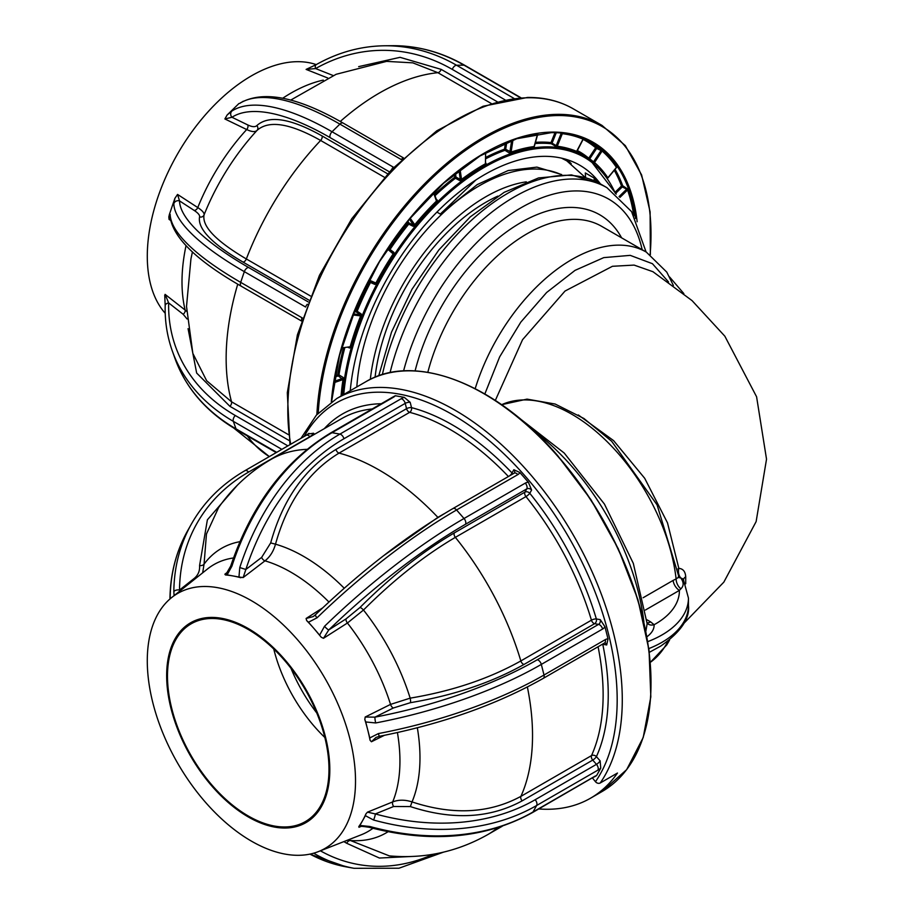<?xml version="1.0" encoding="UTF-8"?>
<svg xmlns="http://www.w3.org/2000/svg" width="914" height="914" viewBox="0 0 914 914"><rect width="100%" height="100%" fill="white"/><g stroke="black" fill="none" stroke-linecap="round" stroke-linejoin="round"><path stroke-width="1.37" d="M561.653 174.563L536.906 167.113L508.15 170.552L477.234 184.582L440.308 214.059L436.926 212.105M475.943 179.932L440.308 214.059M585.314 177.51L566.783 160.841L561.47 158.133M677.925 568.976A9.026 4.444 173.6 0 1 678.839 568.348C683.066 568.737 685.363 571.547 685.717 576.814L685.717 583.726A9.026 5.461 0.8 0 0 685.569 583.829M647.009 622.685A9.026 5.21 120 0 0 650.619 621.897L654.116 624.719C654.287 629.003 651.956 632.979 647.135 636.624A9.026 3.45 -134.9 0 1 646.849 636.258M647.775 641.628A90.269 52.121 180 0 0 688.448 598.076L683.261 579.076L680.747 577.922C683.878 582.252 683.923 585.885 680.896 588.822L679.41 590.387L645.398 610.026M645.867 631.14L647.238 623.188A9.026 6.615 139.7 0 0 654.116 624.719A81.243 46.911 0 0 0 679.41 590.387A9.026 5.21 -120 0 1 673.092 580.424L676.12 578.916A9.026 5.747 -112.2 0 0 680.896 588.822M501.649 404.696A148.948 85.996 -120 0 1 571.856 414.271A148.948 85.996 -120 0 1 676.12 578.916L678.953 576.963L679.136 577.762L678.382 576.665M678.999 577.237A9.026 5.381 140.3 0 0 680.747 577.922A9.026 6.855 -84.6 0 1 678.839 568.348L667.494 522.854L644.69 478.273L613.58 440.605L578.276 414.945M685.717 576.814A9.026 4.958 -0.8 0 0 683.489 579.487M484.843 393.945L499.661 356.871L520.82 322.116L546.606 292.514L575.032 270.373L603.766 257.622L630.226 255.36L652.436 263.7L668.545 281.98M653.007 271.732L634.11 265.094L612.426 266.294L565.035 291.04L522.545 339.711L495.331 400.423M538.757 808.947A236.509 136.552 -120 0 0 590.535 798.196A236.509 136.552 -120 0 0 617.476 773.027L600.235 782.978A3.61 2.845 -145.3 0 1 595.471 781.71A232.899 134.461 -120 0 0 524.967 475.886A232.899 134.461 -120 0 0 304.213 436.446M297.221 639.4A147.234 85.013 60 0 1 318.358 851.62A147.234 85.013 60 0 1 205.581 802.401A147.234 85.013 60 0 1 171.672 597.55A147.234 85.013 60 0 1 297.221 639.4M361.11 826.416L358.951 827.284L359.888 825.456L369.862 826.485A4.513 0.868 105.5 0 1 369.085 827.273L369.085 827.273C430.791 843.451 485.22 838.572 532.382 812.626L594.18 776.763M365.931 813.894L367.462 812.158L375.346 813.928A4.513 0.868 105.5 0 1 373.518 819.995L365.383 815.676L365.931 813.894A150.01 86.613 60 0 1 362.641 820.566A150.01 86.613 60 0 1 358.779 826.61M367.462 812.158L392.7 801.909A154.112 88.978 -120 0 0 397.419 732.582M384.326 735.347L371.427 741.757L370.079 740.294L369.77 737.941L378.396 733.576A4.513 0.685 79.2 0 0 379.561 736.273L379.561 736.273C442.205 723.934 496.77 704.637 543.247 678.382L604.771 642.885A3.61 2.651 100.3 0 1 606.679 644.964L602.76 644.256A3.61 1.462 -11.7 0 0 602.463 644.187M364.823 719.512L365.177 717.033L374.991 717.136A4.513 0.685 79.2 0 0 375.7 722.951L365.726 721.969L364.823 719.512A150.01 86.613 60 0 1 367.748 729.955A150.01 86.613 60 0 1 370.079 740.294M365.177 717.033L390.541 704.397A154.112 88.978 -120 0 0 347.423 623.017L323.465 638.315L321.225 637.218L314.073 628.638A150.01 86.613 60 0 1 321.225 637.218M212.334 786.577A115.358 66.608 -120 0 0 321.488 806.468A115.358 66.608 -120 0 0 284.14 658.868A115.358 66.608 -120 0 0 174.985 638.977A115.358 66.608 -120 0 0 212.334 786.577M283.774 659.52A114.193 65.934 -120 0 0 191.14 623.828A114.193 65.934 -120 0 0 212.699 785.937A114.193 65.934 -120 0 0 305.333 821.617A114.193 65.934 -120 0 0 283.774 659.52M273.754 649.009A114.193 65.934 -120 0 0 314.827 726.973A114.193 65.934 -120 0 0 324.847 737.484M393.374 707.984L374.991 717.136A219.029 78.707 -14.2 0 0 537.272 659.771L598.544 624.388A3.61 2.651 100.3 0 0 600.269 619.646L596.351 618.938A3.61 2.651 -79.7 0 1 594.626 623.679A3.61 2.079 60 0 1 592.672 622.411A3.61 2.079 60 0 1 591.438 620.183A216.652 125.081 -120 0 0 525.961 496.588A3.61 2.079 60 0 1 524.933 492.132A3.61 2.788 -150.7 0 1 529.777 493.286A220.263 127.172 60 0 1 596.351 618.938A3.61 1.131 -16.6 0 0 591.438 620.183L520.843 660.936A216.652 125.081 -120 0 0 455.355 537.352C424.245 555.655 393.626 579.876 363.486 610.038L347.423 623.017A3.61 1.725 57.4 0 1 346.132 618.824L359.99 607.49A3.61 0.925 -135.4 0 1 363.486 610.038A164.36 94.896 60 0 1 410.169 698.147L390.541 704.397A3.61 1.748 63.5 0 0 393.374 707.984L410.42 702.683C453.755 695.383 491.629 682.632 524.019 664.444L594.626 623.679L598.544 624.388A4.513 2.605 60 0 1 602.6 629.026L541.317 664.409A223.542 80.329 165.8 0 1 375.7 722.951M239.776 567.548L245.855 569.491L243.158 577.545L238.954 577.031L239.776 567.548A223.542 163.892 -79.7 0 1 339.894 434.116L401.166 398.733A8.123 2.925 165.8 0 1 404.285 397.362L410.192 402.331L411.529 407.633A3.61 2.559 -75.3 0 1 409.655 412.34A3.61 2.079 60 0 1 407.861 411.106A3.61 2.079 60 0 1 406.559 408.672A3.61 1.302 165.8 0 1 411.529 407.633A220.263 127.172 60 0 1 512.011 472.972A3.61 1.131 -43.5 0 1 509.555 475.863M522.145 800.858C489.778 818.441 452.521 820.349 410.363 806.582L412.043 801.921C452.898 815.368 489.184 813.517 520.9 796.368A3.61 2.079 -120 0 0 522.145 800.858L592.74 760.094A3.61 2.079 60 0 1 591.507 755.604A216.652 125.081 -120 0 0 598.076 646.724M378.396 733.576A223.542 80.329 -14.2 0 0 544.013 675.023L605.285 639.64A8.123 5.952 -79.7 0 1 608.027 638.932L604.954 626.787A8.123 5.952 -79.7 0 1 602.6 629.026M608.027 638.932L606.679 644.964M602.703 644.05A3.61 2.651 -79.7 0 1 602.76 644.256A220.263 127.172 60 0 1 596.419 756.621A3.61 2.719 24.3 0 0 591.507 755.604L520.9 796.368A216.652 125.081 -120 0 0 527.378 687.008M410.363 806.582L393.626 806.502L375.346 813.928A219.029 169.204 29.3 0 0 535.181 799.727L596.465 764.344A3.61 0.96 138.8 0 0 600.144 760.871L600.738 768.183A8.123 2.148 -41.2 0 1 597.927 770.125L536.644 805.497A223.542 172.689 -150.7 0 1 373.518 819.995M369.862 826.485A223.542 172.689 29.3 0 0 532.999 811.998L594.271 776.614A8.123 2.148 -41.2 0 1 596.568 775.609L600.738 768.183M596.568 775.609L594.5 776.82M592.432 777.963L595.471 781.71M415.139 856.304L379.401 858.04L346.692 843.268A3.61 2.308 -52.9 0 1 350.485 840.526L389.307 855.881C424.199 859 456.989 851.928 487.665 834.653A216.652 125.081 -120 0 0 497.65 827.707M387.993 831.763A164.36 94.896 60 0 1 350.485 840.526L349.068 839.578M369.085 827.273C362.104 826.222 359.065 826.028 359.967 826.679L358.951 827.284M359.888 825.456L365.383 815.676M417.344 727.807A164.36 94.896 60 0 1 412.043 801.921C405.051 799.636 398.595 799.624 392.7 801.909A3.61 1.954 67.9 0 0 393.626 806.502M379.561 736.273L375.985 737.438L371.427 741.757M369.77 737.941L365.726 721.969M600.269 619.646L604.954 626.787M383.206 555.998L437.886 517.37A3.61 2.079 -120 0 0 438.034 517.518M174.094 595.62L173.831 591.701A4.513 2.639 0.5 0 1 179.521 590.044L194.156 578.459C198.132 575.203 199.938 570.907 199.572 565.595A3.61 2.034 175.2 0 0 204.062 564.132L202.68 572.724M310.04 436.881L309.88 436.698A3.61 0.96 -41.2 0 0 313.559 433.236L308.429 433.979L308.955 433.339L306.213 435.293A4.513 2.605 60 0 1 309.88 436.698L248.597 472.081A219.029 169.204 29.3 0 0 179.521 590.044M392.255 397.384L395.305 395.728A8.123 2.925 165.8 0 1 393.317 397.304L332.045 432.688A223.542 163.892 100.3 0 0 231.928 566.12L227.129 574.872L225.461 574.952L224.878 574.209L226.489 573.409L230.682 566.109L231.928 566.12M404.285 397.362L395.305 395.728M517.85 474.594A4.513 2.605 60 0 0 514.182 473.189L514.433 472.972A3.61 2.788 29.3 0 0 513.839 469.727L519.86 472.515A8.123 6.272 -150.7 0 1 517.85 474.594L456.566 509.978A223.542 59.09 138.8 0 0 317.055 617.795L308.464 622.228L306.636 620.537L306.11 618.47L313.182 616.596L315.33 614.871A4.513 0.823 45.9 0 0 317.055 617.795M319.672 635.047L324.504 626.319A223.542 59.09 -41.2 0 1 464.026 518.501L525.299 483.118A8.123 6.272 -150.7 0 1 528.395 482.261L519.86 472.515M306.636 620.537A150.01 86.613 60 0 1 314.073 628.638L308.464 622.228M315.604 614.836A4.513 0.823 45.9 0 0 315.33 614.871C361.11 570.942 406.97 535.513 452.91 508.572A4.513 2.605 60 0 1 456.566 509.978L464.026 518.501A4.513 2.605 60 0 1 465.489 524.27A219.029 57.902 138.8 0 0 328.789 629.917L323.465 638.315M306.11 618.47L322.573 607.947M508.413 476.525A216.652 125.081 -120 0 0 409.655 412.34L339.048 453.104C308.429 471.727 287.247 502.094 275.502 544.184C273.492 551.348 269.984 556.9 264.98 560.842L243.158 577.545M444.215 513.714L437.886 517.37A216.652 125.081 -120 0 0 339.048 453.104A3.61 2.079 -120 0 1 337.255 451.87A3.61 2.079 -120 0 1 335.964 449.437C304.465 468.665 282.712 499.821 270.681 542.927L275.502 544.184A164.36 94.896 60 0 1 344.212 588.216M270.681 542.927L261.644 557.391L245.855 569.491A219.029 160.59 100.3 0 1 343.95 438.743A4.513 2.605 60 0 0 339.894 434.116L332.045 432.688A4.513 2.605 60 0 0 330.822 432.859L392.095 397.476A4.513 2.605 60 0 1 393.317 397.304M238.954 577.031L227.129 574.872M224.878 574.209L227.837 571.936M218.595 507.578L206.461 533.993L204.062 564.132A164.36 94.896 60 0 1 239.868 541.682M199.572 565.595L207.387 519.815L237.309 485.277M187.758 530.52C176.162 551.291 170.233 574.118 169.958 599.001A4.513 2.639 0.5 0 1 170.175 598.19A223.542 172.689 29.3 0 1 187.758 530.52L191.414 524.03A223.542 172.689 -150.7 0 0 173.831 591.701M528.395 482.261L531.605 490.041L529.777 493.286A3.61 0.777 -38.9 0 1 525.961 496.588L455.355 537.352A3.61 2.079 -120 0 1 454.338 532.896L524.933 492.132L526.761 488.899L465.489 524.27M324.504 626.319A4.513 0.823 45.9 0 0 328.789 629.917L346.132 618.824M359.99 607.49C390.849 576.631 422.291 551.77 454.338 532.896M410.42 702.683A3.61 0.811 -99.1 0 0 410.169 698.147C452.202 691.133 489.093 678.736 520.843 660.936A3.61 2.079 -120 0 0 522.077 663.176A3.61 2.079 -120 0 0 524.019 664.444M225.461 574.952A150.01 86.613 60 0 1 233.047 575.957A150.01 86.613 60 0 1 240.828 577.751M343.858 841.611L346.692 843.268M316.758 712.954A115.095 66.448 60 0 1 290.96 668.271M534.21 146.491L534.45 147.68A200.943 116.009 120 0 0 511.554 153.255L509.167 152.889L504.951 150.307A201.571 116.375 120 0 0 485.551 158.876M485.483 162.863L485.997 164.851A200.943 116.009 120 0 0 462.221 180.446L459.788 180.618L455.458 178.241A201.571 116.375 120 0 0 435.018 195.733M436.298 199.298L437.269 200.052L437.269 201.983A200.943 116.009 120 0 0 415.482 225.701L413.162 226.295L408.752 224.136A201.571 116.375 120 0 0 390.015 249.499L393.9 252.355L394.14 254.572A200.943 116.009 120 0 0 376.968 283.557L374.9 284.437L370.478 282.483A201.571 116.375 120 0 0 357.168 311.217L361.224 313.97L361.818 316.29A200.943 116.009 120 0 0 351.342 347.046L349.616 348.017L347.48 347.137M335.05 375.711L338.968 374.889L343.184 377.471L344.201 379.687A200.943 116.009 120 0 0 342.35 395.294M334.855 377.071L334.912 376.465M505.042 145.6L506.31 145.337M350.245 390.735A190.923 110.228 -60 0 1 543.819 156.34A190.923 110.228 -60 0 1 579.864 165.274A190.923 110.228 -60 0 1 600.418 183.908M333.176 75.542L315.604 68.573L306.11 69.407L316.244 64.608C337.94 52.406 360.676 46.123 384.451 45.78A223.542 172.689 89.3 0 1 456.566 65.248A4.513 2.605 120 0 0 452.304 69.407A219.029 169.204 -90.7 0 0 315.604 68.573A4.513 2.639 60.5 0 1 316.244 64.608L316.244 64.608A147.234 85.013 120 0 0 297.221 61.684A147.234 85.013 120 0 0 172.815 162.612A147.234 85.013 120 0 0 165.217 313.296M387.902 248.391L393.009 252.755L389.124 249.899A0.903 0.731 130.5 0 1 389.056 249.83M388.873 249.225A0.903 0.731 130.5 0 1 389.033 248.814L390.015 249.499M388.13 248.037L389.033 248.814A202.474 116.901 -60 0 1 407.861 223.347L407.038 222.102M407.861 223.347L408.752 224.136M407.793 221.177L409.004 223.005L413.402 225.164L414.59 224.901A201.834 116.535 -60 0 1 436.481 201.069L437.269 201.983M410.192 218.229L415.482 225.701M436.481 201.069L433.499 192.728M434.584 194.499A202.474 116.901 -60 0 1 454.772 177.236L455.458 178.241M454.315 174.128L454.772 177.236A0.903 0.594 171.6 0 1 455.983 177.099L462.221 180.446M460.096 169.593L461.547 179.441A201.834 116.535 -60 0 1 485.425 163.777L485.608 152.672M485.425 163.777L485.997 164.851M485.654 152.638L485.483 162.966L486.099 163.366M485.574 157.494A202.474 116.901 -60 0 1 504.494 149.188L505.465 142.904M504.494 149.188A0.903 0.606 -109.8 0 0 504.951 150.307M594.477 163.492A0.903 0.731 130.8 0 1 594.511 162.532A201.834 116.535 -60 0 1 607.867 177.773L616.424 167.376A0.903 0.708 146.3 0 1 617.556 167.034L616.539 167.251M593.609 161.732L601.058 150.49L596.636 148.445L589.724 158.876L594.511 162.532L602.12 151.05A0.903 0.731 130.8 0 1 603.206 150.639L596.728 147.348A215.933 124.67 -60 0 0 583.658 138.665M601.058 150.49L602.12 151.05A215.658 124.51 120 0 1 616.424 167.376M615.305 192.031L621.509 185.999A0.903 0.663 159.8 0 1 622.697 185.748L628.752 189.746A216.561 125.035 -60 0 1 634.933 215.041L633.859 215.784M633.722 215.156A215.658 124.51 120 0 0 627.564 189.998L619.943 197.413M619.064 196.59L626.684 189.175L627.564 189.998M626.684 189.175L622.297 186.913L615.83 193.208M614.254 170.29A215.03 124.144 120 0 1 621.509 185.999L622.297 186.913M506.767 142.367L505.693 149.302L511.097 152.124A201.834 116.535 -60 0 1 534.096 146.526A0.903 0.674 -97.7 0 0 534.45 147.68M512.971 140.002L511.097 152.124A0.903 0.617 -109.1 0 0 511.554 153.255M583.977 138.677A0.903 0.731 -67 0 0 583.041 139.168L583.041 139.168A215.658 124.51 120 0 0 562.327 133.673L557.277 146.251A0.903 0.72 -82.9 0 0 557.529 147.417L551.279 143.727A201.571 116.375 120 0 0 541.339 143.27A201.571 116.375 120 0 0 535.124 143.544M562.761 133.204A0.903 0.72 -82.9 0 0 562.327 133.673L560.019 132.93M588.605 158.945A0.903 0.731 129.7 0 1 588.742 158.202L589.724 158.876L589.119 159.322M577.271 150.49A202.474 116.901 -60 0 1 588.742 158.202L595.654 147.76A215.03 124.144 120 0 0 583.121 139.374M535.455 142.344A202.474 116.901 -60 0 1 551.016 142.573L557.277 146.251A201.834 116.535 -60 0 1 576.62 151.381L576.574 151.13M555.004 132.656L551.016 142.573A0.903 0.72 -83.9 0 0 551.279 143.727M534.096 146.526L537.615 133.958A215.658 124.51 120 0 0 517.358 138.517M369.085 280.084L375.917 283.02A201.834 116.535 -60 0 1 393.157 253.898L387.479 249.042M341.596 347.914L350.165 346.783A201.834 116.535 -60 0 1 360.699 315.89L361.818 316.29M350.165 346.783L351.342 347.046M352.907 314.953L360.699 315.89L360.356 314.724L356.3 311.971A0.903 0.72 96.8 0 1 356.049 310.817L357.168 311.217L356.3 311.971L354.221 311.72M353.341 313.879L360.356 314.724L361.224 313.97M341.071 396.025A201.834 116.535 -60 0 1 343.001 379.573L344.201 379.687M333.85 382.772L343.001 379.573L338.226 375.883L334.798 377.094M192.443 251.898L190.935 258.925L186.513 306.453L192.831 353.352L206.633 380.704L231.539 401.806A3.61 2.079 -60 0 1 229.905 406.319L196.659 373.049L188.067 328.652M242.998 262.067C211.911 243.752 197.435 228.683 199.572 216.881A3.61 3.485 15.1 0 0 204.062 214.904C201.88 226.352 215.978 241.033 246.334 258.959A3.61 2.079 -60 0 1 242.998 262.067L308.875 300.1M593.449 161.618A3.61 2.719 155.6 0 1 591.438 161.241M231.928 111.017A4.513 4.204 57.2 0 0 231.962 117.266L224.878 118.957L227.129 115.004L231.928 111.017A223.542 80.329 45.8 0 1 332.045 131.753L339.894 124.121A223.542 80.329 -134.2 0 0 239.776 103.385L243.273 101.225M170.495 220.32L169.044 219.383L168.839 216.881L169.387 214.47L170.175 214.39A4.513 4.33 178.5 0 0 169.958 215.841L169.958 215.841C172.278 236.863 196.053 260.33 241.285 286.242L301.506 321.008M164.691 295.279L165 297.267L165.08 294.365L168.667 302.934A4.513 2.959 -178.6 0 0 165.183 305.722L165.183 305.722C164.817 321.522 167.216 336.672 172.38 351.159A223.542 163.892 160.3 0 0 233.321 421.343A4.513 2.605 120 0 1 233.47 418.441A4.513 2.605 120 0 1 235.309 415.516L287.887 445.872M235.309 415.516A219.029 160.59 -19.7 0 1 168.667 302.934L183.2 314.302L187.096 318.997M165.08 294.365L185.142 310.052A154.112 88.978 -60 0 1 186.033 245.638M186.65 311.366L185.142 310.052A3.61 2.228 128 0 1 183.2 314.302M173.831 203.673L174.882 198.349L177.556 194.431L179.521 200.897A4.513 4.33 178.5 0 0 173.831 203.673A223.542 59.09 -161.2 0 0 244.335 271.652A4.513 2.605 120 0 1 248.597 267.494L308.189 301.894M169.387 214.47L174.882 198.349M248.597 267.494A219.029 57.902 18.8 0 1 179.521 200.897L194.156 210.414C198.132 213.053 199.938 215.201 199.572 216.881M177.556 194.431L197.767 207.569A154.112 88.978 -60 0 1 246.689 129.537L224.878 118.957M256.8 125.618C255.097 127.206 252.093 126.977 247.763 124.932A3.61 2.388 115.9 0 1 246.689 129.537C251.67 131.913 255.12 132.21 257.028 130.416A3.61 3.37 -135.4 0 0 256.8 125.618C268.819 114.833 290.572 118.272 322.071 135.946A3.61 2.079 -60 0 1 320.631 140.459C290.024 123.241 268.819 119.905 257.028 130.416A164.36 94.896 120 0 0 204.062 214.904C204.45 213.031 202.348 210.586 197.767 207.569A3.61 2.411 123 0 1 194.156 210.414M227.129 115.004L238.954 103.51M240.108 103.088L240.382 102.905A4.513 4.204 57.2 0 0 239.776 103.385M358.665 66.631L400.058 57.331L441.154 69.373A3.61 2.079 -60 0 1 437.886 72.686L412.808 62.849L386.588 61.375L336.135 74.297L290.686 100.117M327.715 77.987L306.11 69.407M354.666 310.646L356.049 310.817A202.474 116.901 -60 0 1 369.405 281.946L368.353 281.489M370.399 281.478A0.903 0.731 113.3 0 1 370.41 281.489A0.903 0.903 0 0 0 370.399 281.478A0.903 0.731 113.3 0 0 369.405 281.946L370.478 282.483L370.41 281.489L374.843 283.443L374.9 284.437M585.611 177.602L585.314 172.94L594.249 178.104L597.493 182.332M567.274 159.71L571.227 163.686M594.249 178.104L594.123 180.721M356.826 386.93A173.774 100.323 -60 0 1 433.647 222.308A173.774 100.323 -60 0 1 561.116 174.574M526.338 181.829A164.749 95.113 120 0 0 370.319 379.367M375.071 377.219A157.973 91.206 -60 0 1 497.89 196.099M378.716 375.825L391.512 332.136L412.02 289.224L438.857 249.933L470.242 216.904L504.162 192.34L538.575 177.933L571.479 174.894L600.555 183.988A185.051 106.847 120 0 0 382.372 374.614M646.689 619.623L650.619 621.897M643.125 597.733L673.092 580.424M648.826 648.586A90.269 52.121 0 0 0 688.448 605.456C690.047 618.458 680.793 632.008 660.673 646.118L649.317 652.333M643.879 621.886A185.051 106.847 -120 0 0 533.388 430.517M390.072 372.661A185.051 106.847 -60 0 1 606.942 187.678L631.585 211.625L646.095 251.978M642.176 249.716A176.025 101.625 120 0 0 528.258 203.845A176.025 101.625 120 0 0 403.588 370.913M415.093 370.924A157.973 91.206 -60 0 1 514.296 226.603A157.973 91.206 -60 0 1 621.589 237.823M475.189 388.656A148.948 85.996 -60 0 1 646.335 252.115L601.652 226.318A148.948 85.996 120 0 0 427.821 372.329M669.562 640.051L666.774 644.896L650.368 662.307A148.948 85.996 -120 0 0 667.826 641.388M557.723 455.96A235.606 136.026 60 0 1 651.008 682.929M365.52 381.915C414.488 352.061 495.582 383.366 557.769 455.732L591.015 499.787L618.264 548.72L637.961 599.767L649.031 650.094L650.825 696.856L643.228 737.472L626.661 769.645L602.029 791.558A236.509 136.552 -120 0 0 557.369 455.835A236.509 136.552 -120 0 0 365.52 381.915L336.798 398.504A236.509 136.552 60 0 1 528.646 472.412A236.509 136.552 60 0 1 600.235 782.978M318.358 851.62L361.041 834.87A154.112 88.978 -120 0 0 372.923 828.301M535.181 799.727A4.513 2.605 60 0 1 536.644 805.497L532.999 811.998A4.513 2.605 60 0 1 532.382 812.626M600.144 760.871L596.419 756.621A3.61 0.96 -41.2 0 1 592.74 760.094L596.465 764.344A4.513 2.605 60 0 1 597.927 770.125M543.247 678.382A4.513 2.605 60 0 0 544.013 675.023L541.317 664.409A4.513 2.605 60 0 0 537.272 659.771M605.285 639.64A4.513 2.605 60 0 1 604.52 642.999M594.271 776.614A4.513 2.605 60 0 1 593.666 777.254M335.964 449.437L406.559 408.672L405.222 403.371L343.95 438.743M309.972 854.11A223.542 163.892 100.3 0 0 346.189 866.872L354.038 868.3A223.542 163.892 -79.7 0 1 313.662 853.196M191.414 524.03C203.959 501.9 221.794 484.112 244.941 470.676A4.513 2.605 60 0 1 248.597 472.081M313.559 433.236L314.496 434.31M372.204 408.969A216.652 125.081 -120 0 0 341.619 418.646L271.012 459.411A216.652 125.081 -120 0 1 307.047 449.334M324.31 428.643A220.263 127.172 60 0 1 381.252 403.737M401.166 398.733A4.513 2.605 60 0 1 405.222 403.371A3.61 1.302 -14.2 0 1 410.192 402.331M513.839 469.727L512.011 472.972A3.61 2.788 -150.7 0 1 512.685 474.058M328.926 602.006A154.112 88.978 -120 0 0 264.98 560.842A3.61 1.908 52.6 0 1 261.644 557.391M233.47 557.963A154.112 88.978 -120 0 0 207.524 568.954L171.672 597.55M194.888 579.03A3.61 2.182 51.6 0 1 194.156 578.459M320.403 850.82A219.029 160.59 100.3 0 0 433.396 854.213M531.605 490.041A3.61 2.788 29.3 0 0 526.761 488.899A4.513 2.605 60 0 0 525.299 483.118M342.487 395.214A200.92 116.009 -60 0 1 546.355 146.868A200.92 116.009 -60 0 1 590.307 160.201L585.44 156.637A201.571 116.375 120 0 0 576.848 151.301M344.898 347.48A201.571 116.375 120 0 0 338.968 374.889M615.442 193.494A200.029 115.484 120 0 0 546.652 148.022A200.029 115.484 120 0 0 343.767 394.471M635.527 218.48A216.572 125.047 120 0 0 585.211 139.214A216.572 125.047 120 0 0 551.69 132.576M331.336 401.943A217.475 125.561 -60 0 1 552.09 132.096A217.475 125.561 -60 0 1 637.138 221.759M650.14 254.526A235.606 136.026 120 0 0 557.723 115.541A235.606 136.026 120 0 0 318.221 413.151M316.861 414.602A236.509 136.552 -60 0 1 557.369 114.353A236.509 136.552 -60 0 1 602.029 125.424L573.295 108.846A236.509 136.552 120 0 0 528.646 97.764A236.509 136.552 120 0 0 353.764 218.469A236.509 136.552 120 0 0 290.698 444.261M402.937 158.373A4.513 2.605 120 0 0 401.166 159.493L339.894 124.121A4.513 2.605 120 0 1 342.327 122.887A4.513 2.605 120 0 1 343.184 123.104L403.451 157.893M281.855 449.357L233.321 421.343L236.006 428.86L276.679 452.339M413.402 225.164L409.438 219.143M433.75 192.477L436.469 200.052M455.412 173.249L455.983 177.099M460.313 179.475L458.988 170.45M615.031 169.33A215.933 124.67 -60 0 1 622.697 185.748M603.206 150.639A216.561 125.035 -60 0 1 617.556 167.034M509.909 151.884L511.68 140.482M583.041 139.168L576.62 151.381A0.903 0.731 -67 0 0 576.78 152.512A200.943 116.009 120 0 0 557.529 147.417M556.203 145.726L561.15 133.41M556.272 132.701L552.147 142.972M337.769 374.763A202.474 116.901 -60 0 1 343.607 347.651M334.067 381.412L342.442 378.476M570.016 162.852L570.964 163.4M307.298 304.248A4.513 2.605 120 0 0 305.607 307.024L244.335 271.652L240.679 282.357L301.951 317.741A8.123 6.272 89.3 0 1 302.454 318.061M322.071 135.946L387.616 173.786M384.406 177.27L320.631 140.459A216.652 125.081 -60 0 0 246.334 258.959L310.486 295.999M441.154 69.373L497.239 101.751M491.218 103.476L437.886 72.686A216.652 125.081 -60 0 0 340.294 121.448M464.872 65.385A4.513 2.605 120 0 0 464.026 65.168A223.542 172.689 -90.7 0 0 391.9 45.7C417.332 45.506 441.656 52.064 464.872 65.385L520.9 97.729M520.477 97.764L464.026 65.168L456.566 65.248L514.022 98.426M589.461 157.105A216.652 125.081 -60 0 1 590.078 158.339M590.673 159.573A216.652 125.081 -60 0 1 591.301 160.933M593.129 153.723A220.263 127.172 120 0 0 592.489 152.547M583.909 139.796A220.263 127.172 120 0 0 583.201 138.939M505.134 99.912L452.304 69.407M389.421 171.855L330.057 137.58A4.513 2.605 120 0 1 332.045 131.753L393.317 167.136A8.123 5.952 160.3 0 1 393.728 167.399M330.057 137.58A219.029 78.707 -134.2 0 0 231.962 117.266L247.763 124.932M393.317 167.136A4.513 2.605 120 0 0 391.718 169.467M170.175 214.39A223.542 59.09 18.8 0 0 240.679 282.357A4.513 2.605 120 0 0 241.285 286.242M301.951 317.741A4.513 2.605 120 0 0 301.711 320.346M237.743 284.174A216.652 125.081 -60 0 0 231.539 401.806L288.367 434.618M289.247 440.582L229.905 406.319M236.006 428.86A4.513 2.605 120 0 0 236.772 429.831C206.564 412.168 185.988 388.45 175.065 358.676A223.542 163.892 -19.7 0 0 236.006 428.86M233.733 428.038L269.333 456.589A216.652 125.081 -60 0 1 247.328 435.932M282.7 98.244A154.112 88.978 -60 0 1 323.293 80.112M562.498 158.373L566.783 160.841M501.626 404.685L527.047 399.132L555.141 404.034L583.932 418.498L611.695 441.302L657.086 504.882L678.953 576.963M683.409 580.184L683.261 579.076M688.448 598.076L688.448 605.456M647.066 623.314L633.311 563.367L604.44 504.082L564.212 453.036L517.632 416.773M600.555 183.988L606.942 187.678M669.562 276.931L683.855 293.611M646.335 252.115L666.786 272.121L673.389 285.476M652.745 271.572L692.047 300.603L724.836 336.181L756.586 396.767L766.526 459.171L756.129 521.597L723.842 582.138L683.855 623.382M602.029 791.558L590.535 798.196M300.969 438.32L316.381 415.127L336.798 398.504M502.334 826.187L487.665 834.653M514.182 473.189L452.91 508.572M309.823 854.133L346.189 866.872M244.941 470.676L306.213 435.293M230.682 566.109C251.384 505.076 284.757 460.656 330.822 432.859M218.549 507.647C232.487 487.756 249.968 471.67 271.012 459.411M354.038 868.3L398.984 868.22L443.439 852.168M616.23 194.122L590.307 160.201M585.211 139.214C574.986 134.701 563.732 132.507 551.462 132.633L516.753 138.722L480.067 155.928L443.564 183.28L409.403 219.177L379.584 261.541L355.82 307.915L339.505 355.58L331.588 401.772M650.368 254.675L650.105 211.911L641.628 174.962L625.336 145.646L602.029 125.424M289.978 444.672L287.304 392.734L297.393 334.855L319.443 275.354L351.741 218.743L391.855 169.319L436.743 130.839L483.083 106.241L527.481 97.455C544.481 97.284 559.756 101.077 573.295 108.846M433.83 192.397L436.675 200.349M616.459 167.605L607.936 177.956M583.189 139.236L576.574 152.09M537.832 133.867L534.336 146.366M591.998 161.869A3.61 3.61 0 0 0 594.271 162.326M236.772 429.831L276.222 452.613M175.065 358.676L172.38 351.159M164.783 296.239L165.183 305.722M240.382 102.905C263.392 90.132 297.656 96.861 343.184 123.104M384.451 45.78L391.9 45.7M374.843 283.443L370.41 281.489"/></g></svg>
